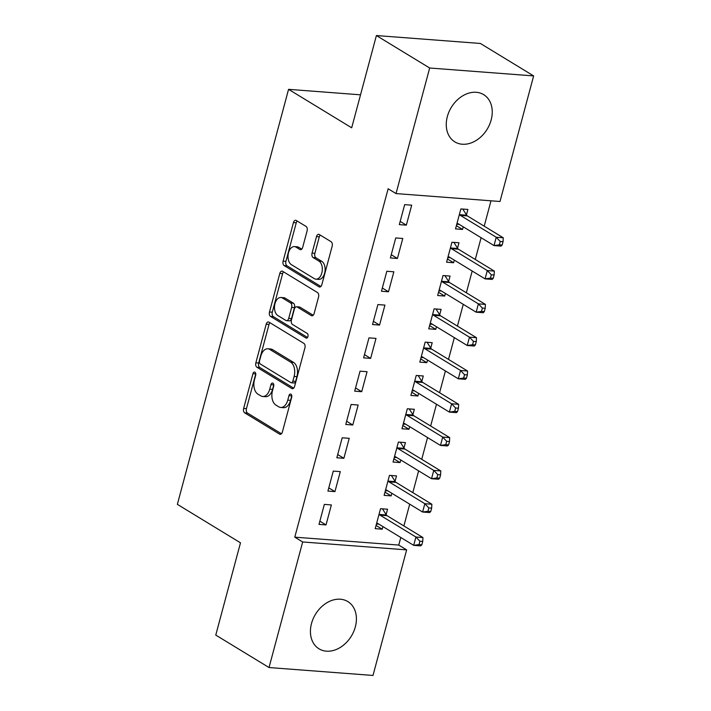 <?xml version="1.0" encoding="UTF-8"?>
<svg xmlns="http://www.w3.org/2000/svg" width="711" height="711" viewBox="0 0 711 711"><rect width="100%" height="100%" fill="white"/><g stroke="black" fill="none" stroke-linecap="round" stroke-linejoin="round"><path stroke-width="1.07" d="M254.92 372.217A2.435 1.484 -85.6 0 0 254.494 372.075A2.435 1.484 -85.6 0 0 252.956 373.684L243.642 408.416A3.484 2.115 -85.6 0 0 244.708 412.869L279.556 434.11A3.484 2.115 -85.6 0 0 280.17 434.314A3.484 2.115 -85.6 0 0 282.374 432.021L291.679 397.28A2.435 1.484 -85.6 0 0 290.941 394.17A2.435 1.484 -85.6 0 0 290.506 394.027A2.435 1.484 -85.6 0 0 288.968 395.627L287.768 400.124A11.145 6.763 -85.6 0 1 280.721 407.465A11.145 6.763 -85.6 0 1 278.765 406.816L275.859 405.039A11.145 6.763 -85.6 0 1 272.464 390.801L273.673 386.313A2.435 1.484 -85.6 0 0 272.926 383.193A2.435 1.484 -85.6 0 0 272.5 383.051A2.435 1.484 -85.6 0 0 270.962 384.66L269.753 389.148A11.145 6.763 -85.6 0 1 262.715 396.489A11.145 6.763 -85.6 0 1 260.759 395.84L257.853 394.072A11.145 6.763 -85.6 0 1 254.458 379.834L255.667 375.337A2.435 1.484 -85.6 0 0 254.92 372.217M255.773 373.87A2.435 1.484 -85.6 0 0 255.764 373.897L246.45 408.629A3.484 2.115 -85.6 0 0 247.517 413.082L281.449 433.763M291.786 395.823A2.435 1.484 -85.6 0 0 291.777 395.849L290.577 400.337L287.768 400.124M273.779 384.847A2.435 1.484 -85.6 0 0 273.771 384.873L272.562 389.37L269.753 389.148M491.168 119.928A27.667 21.001 -58.6 0 1 454.853 141.889A27.667 21.001 -58.6 0 1 447.335 116.595A27.667 21.001 -58.6 0 1 483.649 94.634A27.667 21.001 -58.6 0 1 491.168 119.928M355.34 626.862A27.667 21.001 -58.6 0 1 319.017 648.823A27.667 21.001 -58.6 0 1 311.498 623.529A27.667 21.001 -58.6 0 1 347.821 601.568A27.667 21.001 -58.6 0 1 355.34 626.862M307.099 230.879A3.484 2.115 -85.6 0 0 306.041 226.427L296.256 220.472A3.484 2.115 -85.6 0 0 295.643 220.268A3.484 2.115 -85.6 0 0 293.447 222.561L283.111 261.133A3.484 2.115 -85.6 0 0 284.169 265.585L319.026 286.826A3.484 2.115 -85.6 0 0 319.639 287.031A3.484 2.115 -85.6 0 0 321.834 284.738L332.17 246.157A3.484 2.115 -85.6 0 0 331.113 241.713L319.301 234.514A3.484 2.115 -85.6 0 0 318.688 234.31A3.484 2.115 -85.6 0 0 316.493 236.603L312.067 253.107A3.484 2.115 -85.6 0 0 313.124 257.56L318.981 261.133A9.314 5.661 -85.6 0 1 322.11 271.691A9.314 5.661 -85.6 0 1 315.933 279.165A9.314 5.661 -85.6 0 1 314.298 278.623L291.35 264.634A9.314 5.661 -85.6 0 1 288.222 254.076A9.314 5.661 -85.6 0 1 294.398 246.601A9.314 5.661 -85.6 0 1 296.034 247.144L299.864 249.481A3.484 2.115 -85.6 0 0 300.469 249.677A3.484 2.115 -85.6 0 0 302.673 247.384L307.099 230.879M396.027 193.579L429.675 68.007L533.641 75.917L500.002 201.489L396.027 193.579L388.135 188.771L294.781 537.16L302.673 541.969L406.648 549.879L372.999 675.45L269.025 667.54L302.673 541.969M269.025 667.54L215.762 635.083L240.487 542.822L177.359 504.348L288.559 89.337L351.687 127.811L376.403 35.55L429.675 68.007M269.016 322.145A3.484 2.115 -85.6 0 0 268.403 321.941A3.484 2.115 -85.6 0 0 266.198 324.234L255.862 362.814A3.484 2.115 -85.6 0 0 256.929 367.258L291.777 388.499A3.484 2.115 -85.6 0 0 292.39 388.704A3.484 2.115 -85.6 0 0 294.594 386.411L304.93 347.839A3.484 2.115 -85.6 0 0 303.873 343.386L269.016 322.145M269.487 311.978L279.823 273.397A3.484 2.115 -85.6 0 1 282.027 271.104A3.484 2.115 -85.6 0 1 282.64 271.309L317.488 292.55A3.484 2.115 -85.6 0 1 318.555 296.994L314.129 313.507A3.484 2.115 -85.6 0 1 311.925 315.8A3.484 2.115 -85.6 0 1 311.311 315.595L297.18 306.983A3.484 2.115 -85.6 0 0 296.567 306.779A3.484 2.115 -85.6 0 0 294.363 309.072L291.43 320.021A3.484 2.115 -85.6 0 0 292.497 324.474L307.205 333.441A2.435 1.484 -85.6 0 1 308.032 336.205A2.435 1.484 -85.6 0 1 306.414 338.16A2.435 1.484 -85.6 0 1 305.979 338.018L270.544 316.422A3.484 2.115 -85.6 0 1 269.487 311.978L272.295 312.191L282.631 273.611L279.823 273.397M360.53 94.821L288.559 89.337M390.392 257.933L397.413 258.466L402.773 238.478L395.743 237.945L390.392 257.933M457.529 248.148L458.968 242.762L451.947 242.229L446.588 262.208L453.618 262.741L454.311 260.137M372.537 324.545L379.567 325.078L384.918 305.099L377.897 304.566L372.537 324.545M439.674 314.769L441.122 309.374L434.101 308.841L428.742 328.82L435.763 329.362L436.465 326.749M354.691 391.157L361.721 391.699L367.072 371.711L360.05 371.178L354.691 391.157M421.827 381.38L423.276 375.986L416.246 375.452L410.896 395.44L417.917 395.974L418.619 393.361M336.845 457.777L343.866 458.311L349.225 438.323L342.195 437.789L336.845 457.777M403.981 447.992L405.421 442.606L398.4 442.064L393.041 462.052L400.071 462.585L400.764 459.981M318.99 524.389L326.02 524.922L331.37 504.943L324.349 504.401L318.99 524.389M386.126 514.604L387.575 509.218L380.545 508.685L375.195 528.664L382.216 529.197L382.918 526.593M294.781 537.16L398.755 545.07L400.791 537.48M403.884 525.936L409.714 504.179M412.807 492.625L418.637 470.869M421.73 459.324L427.56 437.558M430.653 426.013L436.483 404.257M439.585 392.703L445.415 370.946M448.508 359.402L454.338 337.636M457.431 326.091L463.261 304.335M466.354 292.781L472.184 271.024M475.277 259.479L481.107 237.714M484.209 226.169L490.999 200.804M395.058 481.303L396.498 475.908L389.477 475.375L384.118 495.363L391.148 495.896L391.841 493.283M327.922 491.079L334.943 491.621L340.302 471.633L333.272 471.1L327.922 491.079M412.904 414.691L414.344 409.296L407.323 408.763L401.973 428.742L408.994 429.275L409.696 426.671M345.768 424.467L352.789 425L358.148 405.021L351.118 404.488L345.768 424.467M430.75 348.07L432.199 342.684L425.169 342.142L419.819 362.13L426.84 362.663L427.542 360.059M363.614 357.855L370.644 358.388L375.995 338.4L368.973 337.867L363.614 357.855M448.605 281.458L450.045 276.064L443.024 275.53L437.665 295.518L444.695 296.052L445.388 293.439M381.469 291.243L388.49 291.777L393.85 271.789L386.82 271.255L381.469 291.243M466.452 214.846L467.9 209.452L460.87 208.918L455.52 228.898L462.541 229.44L463.243 226.827M399.315 224.623L406.337 225.156L411.696 205.177L404.666 204.644L399.315 224.623M376.403 35.55L480.378 43.46L533.641 75.917M398.755 545.07L406.648 549.879M382.216 529.197L376.057 525.447M326.02 524.922L319.852 521.172M391.148 495.896L384.98 492.136M334.943 491.621L328.784 487.862M400.071 462.585L393.903 458.835M343.866 458.311L337.707 454.551M408.994 429.275L402.835 425.525M352.789 425L346.63 421.25M417.917 395.974L411.758 392.214M361.721 391.699L355.553 387.939M426.84 362.663L420.681 358.913M370.644 358.388L364.476 354.629M435.763 329.362L429.604 325.602M379.567 325.078L373.408 321.328M444.695 296.052L438.527 292.292M388.49 291.777L382.331 288.017M453.618 262.741L447.45 258.991M397.413 258.466L391.254 254.716M462.541 229.44L456.382 225.68M406.337 225.156L400.177 221.405M262.715 396.489L265.523 396.702A11.145 6.763 -85.6 0 0 272.562 389.37M280.721 407.465L283.529 407.679A11.145 6.763 -85.6 0 0 290.577 400.337M269.94 322.705A3.484 2.115 -85.6 0 0 269.016 324.447L258.671 363.028A3.484 2.115 -85.6 0 0 259.737 367.471L293.67 388.153M259.542 360.868A2.435 1.484 -85.6 0 0 260.279 363.979L290.879 382.625A2.435 1.484 -85.6 0 0 291.306 382.767A2.435 1.484 -85.6 0 0 292.843 381.167L294.114 376.421A11.145 6.763 -85.6 0 0 290.719 362.183L269.807 349.439A11.145 6.763 -85.6 0 0 267.851 348.79A11.145 6.763 -85.6 0 0 260.813 356.131L259.542 360.868M291.306 382.767L294.114 382.98A2.435 1.484 -85.6 0 0 295.652 381.38L292.843 381.167M267.851 348.79L270.66 349.003A11.145 6.763 -85.6 0 1 272.615 349.652L293.536 362.397A11.145 6.763 -85.6 0 1 296.922 376.634L295.652 381.38M283.565 271.869A3.484 2.115 -85.6 0 0 282.631 273.611M313.204 315.249L299.989 307.196A3.484 2.115 -85.6 0 0 299.375 306.992L296.567 306.779M307.543 337.476L273.353 316.635L270.544 316.422M282.507 298.042A9.314 5.661 -85.6 0 0 280.872 297.5A9.314 5.661 -85.6 0 0 274.695 304.975A9.314 5.661 -85.6 0 0 277.823 315.533L285.911 320.457A3.484 2.115 -85.6 0 0 286.524 320.661A3.484 2.115 -85.6 0 0 288.719 318.368L291.652 307.419A3.484 2.115 -85.6 0 0 290.595 302.966L282.507 298.042L285.324 298.256A9.314 5.661 -85.6 0 0 283.689 297.713L280.872 297.5M286.524 320.661L289.333 320.874A3.484 2.115 -85.6 0 0 291.528 318.581L288.719 318.368M285.324 298.256L293.403 303.188A3.484 2.115 -85.6 0 1 294.47 307.632L291.528 318.581M272.295 312.191A3.484 2.115 -85.6 0 0 273.353 316.635M294.398 246.601L297.207 246.815A9.314 5.661 -85.6 0 1 298.842 247.357L301.748 249.126M315.933 279.165L318.741 279.379A9.314 5.661 -85.6 0 0 324.918 271.904A9.314 5.661 -85.6 0 0 321.79 261.346L318.981 261.133M320.226 235.074A3.484 2.115 -85.6 0 0 319.301 236.816L314.875 253.32A3.484 2.115 -85.6 0 0 315.933 257.773L321.79 261.346M297.18 221.032A3.484 2.115 -85.6 0 0 296.256 222.774L285.92 261.355A3.484 2.115 -85.6 0 0 286.977 265.798L320.91 286.48M376.412 524.131L378.821 524.096M376.643 523.278L376.981 523.252A3.546 2.151 94.4 0 1 377.159 523.26A3.546 2.151 94.4 0 1 377.781 523.465L413.686 545.346L415.917 537.018L422.938 537.552L387.042 515.671A3.546 2.151 94.4 0 1 386.366 514.977L382.465 508.827M419.917 541.24L419.028 544.564L421.836 544.777L422.734 541.453L419.917 541.24L415.917 537.018L380.012 515.137A3.546 2.151 94.4 0 1 379.345 514.444L379.105 514.071M421.836 544.777L420.708 545.879L413.686 545.346L419.028 544.564M422.938 537.552L422.734 541.453M385.335 490.83L387.744 490.786M385.566 489.968L385.904 489.95A3.546 2.151 94.4 0 1 386.082 489.95A3.546 2.151 94.4 0 1 386.704 490.155L422.61 512.036L424.84 503.708L431.87 504.241L395.965 482.36A3.546 2.151 94.4 0 1 395.289 481.676L391.388 475.517M428.849 507.93L427.951 511.262L430.759 511.476L431.657 508.143L428.849 507.93L424.84 503.708L388.935 481.827A3.546 2.151 94.4 0 1 388.268 481.143L388.028 480.769M430.759 511.476L429.64 512.569L422.61 512.036L427.951 511.262M431.87 504.241L431.657 508.143M394.258 457.52L396.667 457.484M394.489 456.658L394.827 456.64A3.546 2.151 94.4 0 1 395.005 456.64A3.546 2.151 94.4 0 1 395.627 456.844L431.533 478.725L433.763 470.398L440.793 470.94L404.888 449.059A3.546 2.151 94.4 0 1 404.212 448.365L400.311 442.215M437.772 474.619L436.874 477.952L439.691 478.165L440.58 474.832L437.772 474.619L433.763 470.398L397.867 448.525A3.546 2.151 94.4 0 1 397.191 447.832L396.951 447.459M439.691 478.165L438.563 479.258L431.533 478.725L436.874 477.952M440.793 470.94L440.58 474.832M403.181 424.209L405.599 424.174M403.413 423.356L403.759 423.329A3.546 2.151 94.4 0 1 403.937 423.338A3.546 2.151 94.4 0 1 404.559 423.543L440.465 445.424L442.695 437.096L449.716 437.629L413.811 415.748A3.546 2.151 94.4 0 1 413.144 415.055L409.234 408.905M446.695 441.318L445.806 444.642L448.614 444.864L449.503 441.531L446.695 441.318L442.695 437.096L406.79 415.215A3.546 2.151 94.4 0 1 406.114 414.522L405.874 414.149M448.614 444.864L447.486 445.957L440.465 445.424L445.806 444.642M449.716 437.629L449.503 441.531M412.104 390.908L414.522 390.863M412.336 390.046L412.682 390.028A3.546 2.151 94.4 0 1 412.86 390.028A3.546 2.151 94.4 0 1 413.482 390.232L449.388 412.113L451.618 403.786L458.639 404.319L422.734 382.438A3.546 2.151 94.4 0 1 422.067 381.754L418.157 375.595M455.618 408.007L454.729 411.34L457.537 411.553L458.426 408.221L455.618 408.007L451.618 403.786L415.713 381.905A3.546 2.151 94.4 0 1 415.037 381.22L414.806 380.847M457.537 411.553L456.409 412.647L449.388 412.113L454.729 411.34M458.639 404.319L458.426 408.221M421.028 357.597L423.445 357.562M421.259 356.735L421.605 356.718A3.546 2.151 94.4 0 1 421.783 356.718A3.546 2.151 94.4 0 1 422.405 356.931L458.311 378.803L460.541 370.475L467.562 371.018L431.666 349.137A3.546 2.151 94.4 0 1 430.99 348.443L427.08 342.293M464.541 374.697L463.652 378.03L466.46 378.243L467.349 374.919L464.541 374.697L460.541 370.475L424.636 348.603A3.546 2.151 94.4 0 1 423.96 347.91L423.729 347.537M466.46 378.243L465.332 379.345L458.311 378.803L463.652 378.03M467.562 371.018L467.349 374.919M429.959 324.296L432.368 324.252M430.191 323.434L430.528 323.416A3.546 2.151 94.4 0 1 430.706 323.416A3.546 2.151 94.4 0 1 431.328 323.621L467.234 345.502L469.464 337.174L476.494 337.707L440.589 315.826A3.546 2.151 94.4 0 1 439.913 315.142L436.012 308.983M473.464 341.396L472.575 344.728L475.383 344.942L476.281 341.609L473.464 341.396L469.464 337.174L433.559 315.293A3.546 2.151 94.4 0 1 432.892 314.6L432.652 314.226M475.383 344.942L474.264 346.035L467.234 345.502L472.575 344.728M476.494 337.707L476.281 341.609M438.883 290.986L441.291 290.95M439.114 290.124L439.451 290.106A3.546 2.151 94.4 0 1 439.629 290.106A3.546 2.151 94.4 0 1 440.251 290.31L476.157 312.191L478.387 303.864L485.417 304.397L449.512 282.525A3.546 2.151 94.4 0 1 448.837 281.832L444.935 275.681M482.396 308.085L481.498 311.418L484.307 311.631L485.204 308.298L482.396 308.085L478.387 303.864L442.482 281.983A3.546 2.151 94.4 0 1 441.815 281.298L441.575 280.925M484.307 311.631L483.187 312.724L476.157 312.191L481.498 311.418M485.417 304.397L485.204 308.298M447.806 257.675L450.223 257.64M448.037 256.822L448.374 256.795A3.546 2.151 94.4 0 1 448.552 256.795A3.546 2.151 94.4 0 1 449.183 257.009L485.08 278.881L487.311 270.562L494.341 271.095L458.435 249.214A3.546 2.151 94.4 0 1 457.76 248.521L453.858 242.371M491.319 274.784L490.421 278.108L493.238 278.321L494.127 274.997L491.319 274.784L487.311 270.562L451.414 248.681A3.546 2.151 94.4 0 1 450.738 247.988L450.498 247.615M493.238 278.321L492.11 279.423L485.08 278.881L490.421 278.108M494.341 271.095L494.127 274.997M456.729 224.374L459.146 224.329M456.96 223.512L457.306 223.494A3.546 2.151 94.4 0 1 457.484 223.494A3.546 2.151 94.4 0 1 458.106 223.698L494.012 245.579L496.242 237.252L503.264 237.785L467.358 215.904A3.546 2.151 94.4 0 1 466.692 215.22L462.781 209.061M500.242 241.473L499.353 244.806L502.162 245.019L503.05 241.687L500.242 241.473L496.242 237.252L460.337 215.371A3.546 2.151 94.4 0 1 459.662 214.678L459.43 214.313M502.162 245.019L501.033 246.113L494.012 245.579L499.353 244.806M503.264 237.785L503.05 241.687M255.764 373.897L252.956 373.684M291.777 395.849L288.968 395.627M273.771 384.873L270.962 384.66M280.809 434.208L279.556 434.11M247.517 413.082L244.708 412.869M246.45 408.629L243.642 408.416M293.03 388.597L291.777 388.499M259.737 367.471L256.929 367.258M258.671 363.028L255.862 362.814M269.016 324.447L266.198 324.234M296.922 376.634L294.114 376.421M293.536 362.397L290.719 362.183M272.615 349.652L269.807 349.439M312.564 315.693L311.311 315.595M299.989 307.196L297.18 306.983M306.859 338.08L305.979 338.018M294.47 307.632L291.652 307.419M293.403 303.188L290.595 302.966M301.109 249.57L299.864 249.481M298.842 247.357L296.034 247.144M315.933 257.773L313.124 257.56M314.875 253.32L312.067 253.107M319.301 236.816L316.493 236.603M320.27 286.924L319.026 286.826M286.977 265.798L284.169 265.585M285.92 261.355L283.111 261.133M296.256 222.774L293.447 222.561M387.042 515.671L380.012 515.137M386.366 514.977L379.345 514.444M395.965 482.36L388.935 481.827M395.289 481.676L388.268 481.143M404.888 449.059L397.867 448.525M404.212 448.365L397.191 447.832M413.811 415.748L406.79 415.215M413.144 415.055L406.114 414.522M422.734 382.438L415.713 381.905M422.067 381.754L415.037 381.22M431.666 349.137L424.636 348.603M430.99 348.443L423.96 347.91M440.589 315.826L433.559 315.293M439.913 315.142L432.892 314.6M449.512 282.525L442.482 281.983M448.837 281.832L441.815 281.298M458.435 249.214L451.414 248.681M457.76 248.521L450.738 247.988M467.358 215.904L460.337 215.371M466.692 215.22L459.662 214.678"/></g></svg>
